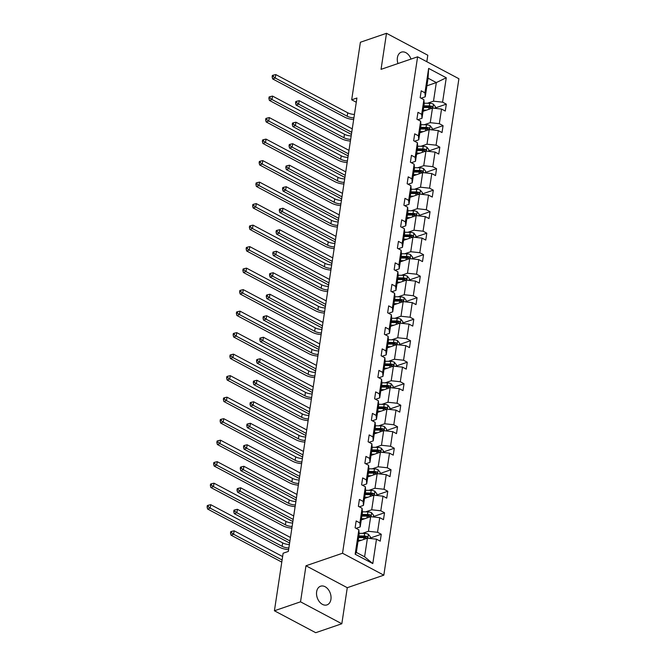 <?xml version="1.0" encoding="UTF-8"?>
<svg xmlns="http://www.w3.org/2000/svg" width="666" height="666" viewBox="0 0 666 666"><rect width="100%" height="100%" fill="white"/><g stroke="black" fill="none" stroke-linecap="round" stroke-linejoin="round"><path stroke-width="1" d="M411.005 59.074A9.873 6.893 71.1 0 0 401.348 52.156A9.873 6.893 71.1 0 0 397.402 57.701A9.873 6.893 71.1 0 0 397.968 63.553M316.641 591.758A9.873 6.893 71.1 0 0 319.389 601.739A9.873 6.893 71.1 0 0 326.981 604.894A9.873 6.893 71.1 0 0 330.927 599.342A9.873 6.893 71.1 0 0 328.18 589.368A9.873 6.893 71.1 0 0 320.579 586.213A9.873 6.893 71.1 0 0 316.641 591.758M426.823 61.705L427.805 55.228L386.505 33.3L360.398 42.249L351.69 99.808L356.277 102.239M383.824 575.166L458.907 78.738L417.607 56.818L342.532 553.238L383.824 575.166L347.277 587.695L305.977 565.767L300.524 601.823L341.825 623.751L347.277 587.695M341.825 623.751L315.717 632.7L274.417 610.772L300.524 601.823M427.464 103.255L433.508 101.182L436.322 82.576L446.27 77.764L442.582 102.164L446.32 104.154L435.223 107.959M426.906 85.797L436.322 82.576L428.063 78.188L425.249 96.795L421.112 98.218M433.508 101.182L442.582 102.164M424.209 124.758L430.253 122.686L432.467 108.075L441.541 109.058L445.279 111.047L446.32 104.154M441.541 109.058L439.327 123.676L443.065 125.658L431.968 129.462M420.954 146.27L426.998 144.197L429.212 129.579L438.286 130.569L442.024 132.551L443.065 125.658M438.286 130.569L436.072 145.18L439.818 147.161L428.721 150.966M417.707 167.774L423.751 165.701L425.957 151.09L435.031 152.073L438.769 154.054L439.818 147.161M435.031 152.073L432.825 166.683L436.563 168.673L425.466 172.477M414.452 189.277L420.496 187.204L422.71 172.594L431.784 173.576L435.522 175.566L436.563 168.673M431.784 173.576L429.57 188.187L433.308 190.176L422.211 193.981M411.197 210.781L417.241 208.708L419.455 194.097L428.529 195.08L432.267 197.069L433.308 190.176M428.529 195.08L426.315 209.698L430.053 211.68L418.964 215.484M407.95 232.292L413.994 230.22L416.2 215.601L425.274 216.592L429.012 218.573L430.053 211.68M425.274 216.592L423.068 231.202L426.806 233.183L415.709 236.996M404.695 253.796L410.739 251.723L412.945 237.113L422.019 238.095L425.765 240.076L426.806 233.183M422.019 238.095L419.813 252.705L423.551 254.695L412.454 258.5M401.44 275.299L407.484 273.226L409.698 258.616L418.772 259.598L422.51 261.588L423.551 254.695M418.772 259.598L416.558 274.209L420.296 276.199L409.207 280.003M398.193 296.803L404.237 294.73L406.443 280.12L415.517 281.102L419.255 283.092L420.296 276.199M415.517 281.102L413.311 295.721L417.049 297.702L405.952 301.507M394.938 318.315L400.982 316.242L403.188 301.623L412.262 302.614L416.009 304.595L417.049 297.702M412.262 302.614L410.056 317.224L413.794 319.205L402.697 323.018M391.683 339.818L397.727 337.745L399.941 323.135L409.016 324.117L412.754 326.099L413.794 319.205M409.016 324.117L406.801 338.728L410.539 340.717L399.45 344.522M388.436 361.322L394.48 359.249L396.686 344.638L405.76 345.621L409.498 347.61L410.539 340.717M405.76 345.621L403.554 360.239L407.292 362.221L396.195 366.025M385.181 382.825L391.225 380.752L393.431 366.142L402.505 367.124L406.252 369.114L407.292 362.221M402.505 367.124L400.299 381.743L404.037 383.724L392.94 387.529M381.926 404.337L387.97 402.264L390.184 387.645L399.259 388.636L402.997 390.617L404.037 383.724M399.259 388.636L397.044 403.246L400.782 405.236L389.685 409.041M378.671 425.84L384.723 423.767L386.929 409.157L396.004 410.139L399.742 412.121L400.782 405.236M396.004 410.139L393.797 424.75L397.535 426.74L386.438 430.544M375.424 447.344L381.468 445.271L383.674 430.661L392.749 431.643L396.486 433.633L397.535 426.74M392.749 431.643L390.542 446.262L394.28 448.243L383.183 452.048M372.169 468.856L378.213 466.783L380.428 452.164L389.502 453.155L393.24 455.136L394.28 448.243M389.502 453.155L387.287 467.765L391.025 469.746L379.928 473.551M368.914 490.359L374.966 488.286L377.172 473.668L386.247 474.658L389.985 476.64L391.025 469.746M386.247 474.658L384.041 489.269L387.779 491.258L376.681 495.063M365.667 511.863L371.711 509.79L373.917 495.179L382.992 496.162L386.73 498.151L387.779 491.258M382.992 496.162L380.786 510.772L384.523 512.762L373.426 516.566M362.412 533.366L368.456 531.293L370.671 516.683L379.745 517.665L383.483 519.655L384.523 512.762M379.745 517.665L377.53 532.284L381.268 534.265L370.171 538.07M376.49 539.177L372.802 563.578L355.161 554.212L358.857 529.811L359.157 533.807L356.343 552.414L364.602 556.801L367.416 538.186L376.49 539.177L380.228 541.158L381.268 534.265M359.898 522.918L362.104 508.308L362.412 512.296L360.198 526.914L359.898 522.918L356.16 520.929L355.12 527.822L358.857 529.811M363.153 501.415L365.359 486.796L365.659 490.792L363.453 505.402L363.153 501.415L359.407 499.425L358.366 506.318L362.104 508.308M366.4 479.903L368.614 465.293L368.914 469.289L366.7 483.899L366.4 479.903L362.662 477.922L361.621 484.815L365.359 486.796M369.655 458.399L371.861 443.789L372.169 447.777L369.955 462.395L369.655 458.399L365.917 456.418L364.876 463.311L368.614 465.293M372.91 436.896L375.116 422.286L375.416 426.273L373.21 440.892L372.91 436.896L369.164 434.906L368.123 441.799L371.861 443.789M376.157 415.393L378.371 400.774L378.671 404.77L376.457 419.38L376.157 415.393L372.419 413.403L371.378 420.296L375.116 422.286M379.412 393.881L381.618 379.27L381.926 383.266L379.712 397.877L379.412 393.881L375.674 391.899L374.633 398.792L378.371 400.774M382.667 372.377L384.873 357.767L385.173 361.755L382.967 376.373L382.667 372.377L378.921 370.396L377.88 377.289L381.618 379.27M385.914 350.874L388.128 336.263L388.428 340.251L386.222 354.861L385.914 350.874L382.176 348.884L381.135 355.777L384.873 357.767M389.169 329.37L391.375 314.752L391.683 318.748L389.468 333.358L389.169 329.37L385.431 327.381L384.39 334.274L388.128 336.263M392.424 307.858L394.63 293.248L394.93 297.244L392.724 311.855L392.424 307.858L388.686 305.877L387.637 312.77L391.375 314.752M395.671 286.355L397.885 271.745L398.185 275.732L395.979 290.351L395.671 286.355L391.933 284.374L390.892 291.267L394.63 293.248M398.926 264.852L401.132 250.241L401.44 254.229L399.225 268.839L398.926 264.852L395.188 262.862L394.147 269.755L397.885 271.745M402.181 243.348L404.387 228.729L404.687 232.725L402.48 247.336L402.181 243.348L398.443 241.358L397.394 248.251L401.132 250.241M405.428 221.836L407.642 207.226L407.942 211.222L405.736 225.832L405.428 221.836L401.69 219.855L400.649 226.748L404.387 228.729M408.683 200.333L410.897 185.722L411.197 189.71L408.982 204.329L408.683 200.333L404.945 198.351L403.904 205.245L407.642 207.226M411.938 178.829L414.144 164.211L414.443 168.207L412.237 182.817L411.938 178.829L408.2 176.84L407.151 183.733L410.897 185.722M415.184 157.326L417.399 142.707L417.699 146.703L415.492 161.314L415.184 157.326L411.446 155.336L410.406 162.229L414.144 164.211M418.439 135.814L420.654 121.204L420.954 125.2L418.739 139.81L418.439 135.814L414.702 133.833L413.661 140.726L417.399 142.707M421.695 114.311L423.901 99.7L424.2 103.688L421.994 118.307L421.695 114.311L417.957 112.329L416.908 119.214L420.654 121.204M425.249 96.795L424.941 92.807L421.203 90.817L420.163 97.711L423.901 99.7M424.941 92.807L428.638 68.407L446.27 77.764M274.417 610.772L283.125 553.221L288.345 551.431L356.918 98.019L351.69 99.808M421.994 118.307L417.857 119.722M423.052 111.305L432.467 108.075M430.253 122.686L439.327 123.676M418.739 139.81L414.61 141.225M419.796 132.809L429.212 129.579M426.998 144.197L436.072 145.18M415.492 161.314L411.355 162.729M416.55 154.312L425.957 151.09M423.751 165.701L432.825 166.683M412.237 182.817L408.1 184.241M413.295 175.824L422.71 172.594M420.496 187.204L429.57 188.187M408.982 204.329L404.853 205.744M410.04 197.327L419.455 194.097M417.241 208.708L426.315 209.698M405.736 225.832L401.598 227.248M406.793 218.831L416.2 215.601M413.994 230.22L423.068 231.202M402.48 247.336L398.343 248.759M403.538 240.334L412.945 237.113M410.739 251.723L419.813 252.705M399.225 268.839L395.096 270.263M400.283 261.846L409.698 258.616M407.484 273.226L416.558 274.209M395.979 290.351L391.841 291.766M397.036 283.35L406.443 280.12M404.237 294.73L413.311 295.721M392.724 311.855L388.586 313.27M393.781 304.853L403.188 301.623M400.982 316.242L410.056 317.224M389.468 333.358L385.339 334.782M390.526 326.357L399.941 323.135M397.727 337.745L406.801 338.728M386.222 354.861L382.084 356.285M387.279 347.868L396.686 344.638M394.48 359.249L403.554 360.239M382.967 376.373L378.829 377.788M384.024 369.372L393.431 366.142M391.225 380.752L400.299 381.743M379.712 397.877L375.574 399.292M380.769 390.875L390.184 387.645M387.97 402.264L397.044 403.246M376.457 419.38L372.327 420.804M377.522 412.379L386.929 409.157M384.723 423.767L393.797 424.75M373.21 440.892L369.072 442.307M374.267 433.891L383.674 430.661M381.468 445.271L390.542 446.262M369.955 462.395L365.817 463.811M371.012 455.394L380.428 452.164M378.213 466.783L387.287 467.765M366.7 483.899L362.57 485.314M367.765 476.898L377.172 473.668M374.966 488.286L384.041 489.269M363.453 505.402L359.315 506.826M364.51 498.401L373.917 495.179M371.711 509.79L380.786 510.772M360.198 526.914L356.06 528.329M361.255 519.913L370.671 516.683M368.456 531.293L377.53 532.284M355.161 554.212L356.343 552.414M386.505 33.3L381.052 69.347L417.607 56.818M305.977 565.767L342.532 553.238M358.008 541.416L367.416 538.186M364.602 556.801L372.802 563.578M428.638 68.407L428.063 78.188M288.861 547.993A7.717 3.305 8.6 0 1 282.151 546.336L210.215 508.141L207.609 509.04L279.545 547.227A11.572 4.953 -171.4 0 0 288.611 549.666M289.385 544.547A7.717 3.305 8.6 0 1 282.675 542.89L210.739 504.695L210.215 508.141L208.142 506.601L208.35 505.228L207.301 505.586L207.093 506.968L208.142 506.601M207.093 506.968L207.609 509.04M210.739 504.695L208.35 505.228M370.113 538.478L370.363 536.829L368.34 534.265A4.088 1.748 -171.4 0 0 364.668 533.408L359.116 533.308M361.372 540.259L358.191 540.209M358.899 541.108L358.05 541.092M358.583 537.587L364.027 537.678A4.088 1.748 8.6 0 1 366.725 538.136C367.84 537.986 367.923 537.429 366.974 536.48A4.088 1.748 -171.4 0 0 364.277 536.03L358.832 535.93M358.699 536.821L364.743 536.929A2.081 0.891 8.6 0 1 365.476 536.996L366.974 536.48M366.725 538.136L367.241 538.153M282.617 556.551L234.141 530.81L233.616 534.257L231.01 535.148L281.776 562.104M282.101 559.998L233.616 534.257L231.543 532.717L231.751 531.343L230.702 531.701L230.494 533.075L231.543 532.717M230.494 533.075L231.01 535.148M234.141 530.81L231.751 531.343M292.116 526.49A7.717 3.305 8.6 0 1 285.406 524.825L213.47 486.638L210.864 487.529L282.792 525.724A11.572 4.953 -171.4 0 0 291.866 528.163M292.64 523.043A7.717 3.305 8.6 0 1 285.93 521.386L213.994 483.191L213.47 486.638L211.397 485.098L211.605 483.724L210.556 484.082L210.348 485.456L211.397 485.098M210.348 485.456L210.864 487.529M213.994 483.191L211.605 483.724M295.371 504.986A7.717 3.305 8.6 0 1 288.661 503.321L216.725 465.126L214.111 466.025L286.047 504.22A11.572 4.953 -171.4 0 0 295.113 506.651M295.887 501.54A7.717 3.305 8.6 0 1 289.177 499.875L217.241 461.68L216.725 465.126L214.643 463.594L214.852 462.212L213.811 462.57L213.603 463.952L214.643 463.594M213.603 463.952L214.111 466.025M217.241 461.68L214.852 462.212M373.368 516.974L373.618 515.317L371.595 512.753A4.088 1.748 -171.4 0 0 367.923 511.904L362.371 511.804M364.627 518.756L361.438 518.697M362.146 519.605L361.305 519.588M361.838 516.083L367.282 516.175A4.088 1.748 8.6 0 1 369.98 516.633C371.095 516.475 371.178 515.925 370.229 514.976A4.088 1.748 -171.4 0 0 367.532 514.518L362.088 514.427M361.954 515.317L367.998 515.417A2.081 0.891 8.6 0 1 368.723 515.492L370.229 514.976M369.98 516.633L370.496 516.649M290.451 537.479L237.387 509.299L236.871 512.745L234.257 513.644L289.452 542.948A11.572 4.953 -171.4 0 0 289.61 543.031M289.935 540.925L236.871 512.745L234.79 511.213L234.998 509.831L233.957 510.189L233.749 511.571L234.79 511.213M233.749 511.571L234.257 513.644M237.387 509.299L234.998 509.831M376.615 495.471L376.864 493.814L374.841 491.25A4.088 1.748 -171.4 0 0 371.178 490.392L365.626 490.301M367.873 497.252L364.693 497.194M365.401 498.101L364.56 498.085M365.085 494.58L370.529 494.672A4.088 1.748 8.6 0 1 373.235 495.121C374.342 494.971 374.425 494.422 373.484 493.473A4.088 1.748 -171.4 0 0 370.779 493.015L365.343 492.923M365.201 493.814L371.253 493.914A2.081 0.891 8.6 0 1 371.978 493.989L373.484 493.473M373.235 495.121L373.751 495.146M293.706 515.967L240.642 487.795L240.126 491.242L237.512 492.141L292.707 521.445A11.572 4.953 -171.4 0 0 292.865 521.528M293.182 519.413L240.126 491.242L238.045 489.71L238.253 488.328L237.213 488.686L236.996 490.068L238.045 489.71M236.996 490.068L237.512 492.141M240.642 487.795L238.253 488.328M298.618 483.474A7.717 3.305 8.6 0 1 291.908 481.818L219.971 443.623L217.366 444.522L289.302 482.717A11.572 4.953 -171.4 0 0 298.368 485.148M299.142 480.028A7.717 3.305 8.6 0 1 292.432 478.371L220.496 440.176L219.971 443.623L217.899 442.091L218.107 440.709L217.058 441.067L216.85 442.449L217.899 442.091M216.85 442.449L217.366 444.522M220.496 440.176L218.107 440.709M379.87 473.967L380.12 472.311L378.097 469.746A4.088 1.748 -171.4 0 0 374.434 468.889L368.872 468.797M371.129 475.74L367.948 475.69M368.656 476.59L367.807 476.581M368.34 473.068L373.784 473.168A4.088 1.748 8.6 0 1 376.481 473.618C377.597 473.468 377.68 472.918 376.731 471.961A4.088 1.748 -171.4 0 0 374.034 471.511L368.589 471.42M368.456 472.302L374.5 472.41A2.081 0.891 8.6 0 1 375.233 472.477L376.731 471.961M376.481 473.618L376.998 473.634M296.961 494.463L243.898 466.292L243.373 469.738L240.767 470.629L295.954 499.933A11.572 4.953 -171.4 0 0 296.12 500.024M296.437 497.91L243.373 469.738L241.3 468.198L241.508 466.824L240.459 467.182L240.251 468.556L241.3 468.198M240.251 468.556L240.767 470.629M243.898 466.292L241.508 466.824M301.873 461.971A7.717 3.305 8.6 0 1 295.163 460.314L223.227 422.119L220.621 423.01L292.549 461.205A11.572 4.953 -171.4 0 0 301.623 463.644M302.397 458.524A7.717 3.305 8.6 0 1 295.687 456.868L223.751 418.673L223.227 422.119L221.154 420.579L221.362 419.205L220.313 419.563L220.105 420.937L221.154 420.579M220.105 420.937L220.621 423.01M223.751 418.673L221.362 419.205M383.125 452.455L383.375 450.807L381.352 448.243A4.088 1.748 -171.4 0 0 377.68 447.385L372.127 447.286M374.384 454.237L371.195 454.187M371.903 455.086L371.062 455.069M371.595 451.565L377.039 451.656A4.088 1.748 8.6 0 1 379.737 452.114C380.852 451.964 380.935 451.406 379.986 450.457A4.088 1.748 -171.4 0 0 377.289 450.008L371.844 449.908M371.711 450.799L377.755 450.907A2.081 0.891 8.6 0 1 378.479 450.974L379.986 450.457M379.737 452.114L380.253 452.131M300.208 472.96L247.144 444.788L246.628 448.235L244.014 449.125L299.209 478.429A11.572 4.953 -171.4 0 0 299.367 478.513M299.692 476.406L246.628 448.235L244.547 446.695L244.755 445.321L243.714 445.679L243.506 447.053L244.547 446.695M243.506 447.053L244.014 449.125M247.144 444.788L244.755 445.321M305.128 440.467A7.717 3.305 8.6 0 1 298.418 438.802L226.482 400.616L223.868 401.506L295.804 439.702A11.572 4.953 -171.4 0 0 304.87 442.132M305.644 437.021A7.717 3.305 8.6 0 1 298.934 435.356L226.998 397.169L226.482 400.616L224.4 399.076L224.609 397.702L223.568 398.06L223.36 399.434L224.4 399.076M223.36 399.434L223.868 401.506M226.998 397.169L224.609 397.702M386.372 430.952L386.621 429.295L384.598 426.731A4.088 1.748 -171.4 0 0 380.935 425.882L375.383 425.782M377.63 432.733L374.45 432.675M375.158 433.583L374.317 433.566M374.85 430.061L380.286 430.153A4.088 1.748 8.6 0 1 382.992 430.611C384.099 430.452 384.182 429.903 383.241 428.954A4.088 1.748 -171.4 0 0 380.536 428.496L375.1 428.405M374.958 429.295L381.01 429.395A2.081 0.891 8.6 0 1 381.735 429.47L383.241 428.954M382.992 430.611L383.508 430.627M303.463 451.456L250.399 423.276L249.883 426.723L247.269 427.622L302.464 456.926A11.572 4.953 -171.4 0 0 302.622 457.009M302.938 454.903L249.883 426.723L247.802 425.191L248.01 423.809L246.969 424.167L246.761 425.549L247.802 425.191M246.761 425.549L247.269 427.622M250.399 423.276L248.01 423.809M308.375 418.964A7.717 3.305 8.6 0 1 301.665 417.299L229.737 379.104L227.123 380.003L299.059 418.198A11.572 4.953 -171.4 0 0 308.125 420.629M308.899 415.517A7.717 3.305 8.6 0 1 302.189 413.852L230.253 375.657L229.737 379.104L227.655 377.572L227.864 376.19L226.823 376.548L226.606 377.93L227.655 377.572M226.606 377.93L227.123 380.003M230.253 375.657L227.864 376.19M389.627 409.448L389.876 407.792L387.853 405.228A4.088 1.748 -171.4 0 0 384.19 404.37L378.629 404.279M380.885 411.23L377.705 411.172M378.413 412.079L377.564 412.063M378.097 408.549L383.541 408.649A4.088 1.748 8.6 0 1 386.238 409.099C387.354 408.949 387.437 408.4 386.488 407.45A4.088 1.748 -171.4 0 0 383.791 406.993L378.346 406.901M378.213 407.792L384.257 407.892A2.081 0.891 8.6 0 1 384.99 407.967L386.488 407.45M386.238 409.099L386.755 409.115M306.718 429.945L253.654 401.773L253.13 405.219L250.524 406.118L305.711 435.422A11.572 4.953 -171.4 0 0 305.877 435.506M306.194 433.391L253.13 405.219L251.057 403.688L251.265 402.306L250.216 402.664L250.008 404.046L251.057 403.688M250.008 404.046L250.524 406.118M253.654 401.773L251.265 402.306M311.63 397.452A7.717 3.305 8.6 0 1 304.92 395.795L232.983 357.6L230.378 358.499L302.306 396.686A11.572 4.953 -171.4 0 0 311.38 399.125M312.154 394.006A7.717 3.305 8.6 0 1 305.444 392.349L233.508 354.154L232.983 357.6L230.911 356.069L231.119 354.687L230.07 355.045L229.862 356.427L230.911 356.069M229.862 356.427L230.378 358.499M233.508 354.154L231.119 354.687M392.882 387.945L393.131 386.288L391.108 383.724A4.088 1.748 -171.4 0 0 387.437 382.867L381.884 382.775M384.14 389.718L380.952 389.668M381.66 390.567L380.819 390.559M381.352 387.046L386.796 387.146A4.088 1.748 8.6 0 1 389.493 387.595C390.609 387.445 390.692 386.896 389.743 385.939A4.088 1.748 -171.4 0 0 387.046 385.489L381.601 385.398M381.468 386.28L387.512 386.388A2.081 0.891 8.6 0 1 388.245 386.455L389.743 385.939M389.493 387.595L390.01 387.612M309.965 408.441L256.91 380.269L256.385 383.716L253.771 384.607L308.966 413.911A11.572 4.953 -171.4 0 0 309.124 414.002M309.449 411.888L256.385 383.716L254.304 382.176L254.512 380.802L253.471 381.16L253.263 382.534L254.304 382.176M253.263 382.534L253.771 384.607M256.91 380.269L254.512 380.802M314.885 375.949A7.717 3.305 8.6 0 1 308.175 374.292L236.239 336.097L233.624 336.988L305.561 375.183A11.572 4.953 -171.4 0 0 314.627 377.622M315.401 372.502A7.717 3.305 8.6 0 1 308.691 370.845L236.763 332.65L236.239 336.097L234.157 334.557L234.365 333.183L233.325 333.541L233.117 334.915L234.157 334.557M233.117 334.915L233.624 336.988M236.763 332.65L234.365 333.183M396.128 366.433L396.378 364.785L394.355 362.221A4.088 1.748 -171.4 0 0 390.692 361.363L385.139 361.263M387.387 368.215L384.207 368.165M384.915 369.064L384.074 369.047M384.607 365.542L390.043 365.634A4.088 1.748 8.6 0 1 392.749 366.092C393.856 365.942 393.947 365.384 392.998 364.435A4.088 1.748 -171.4 0 0 390.293 363.986L384.856 363.886M384.715 364.777L390.767 364.885A2.081 0.891 8.6 0 1 391.491 364.951L392.998 364.435M392.749 366.092L393.265 366.109M313.22 386.938L260.156 358.766L259.64 362.212L257.026 363.103L312.221 392.407A11.572 4.953 -171.4 0 0 312.379 392.49M312.695 390.384L259.64 362.212L257.559 360.672L257.767 359.299L256.726 359.657L256.518 361.03L257.559 360.672M256.518 361.03L257.026 363.103M260.156 358.766L257.767 359.299M318.132 354.445A7.717 3.305 8.6 0 1 311.422 352.78L239.494 314.593L236.88 315.484L308.816 353.679A11.572 4.953 -171.4 0 0 317.882 356.11M318.656 350.999A7.717 3.305 8.6 0 1 311.946 349.334L240.01 311.147L239.494 314.593L237.412 313.053L237.62 311.68L236.58 312.038L236.372 313.411L237.412 313.053M236.372 313.411L236.88 315.484M240.01 311.147L237.62 311.68M321.387 332.942A7.717 3.305 8.6 0 1 314.677 331.277L242.74 293.082L240.135 293.981L312.063 332.176A11.572 4.953 -171.4 0 0 321.137 334.607M321.911 329.495A7.717 3.305 8.6 0 1 315.201 327.83L243.265 289.635L242.74 293.082L240.667 291.55L240.876 290.168L239.827 290.526L239.618 291.908L240.667 291.55M239.618 291.908L240.135 293.981M243.265 289.635L240.876 290.168M324.642 311.43A7.717 3.305 8.6 0 1 317.932 309.773L245.995 271.578L243.381 272.477L315.318 310.664A11.572 4.953 -171.4 0 0 324.384 313.103M325.158 307.983A7.717 3.305 8.6 0 1 318.448 306.327L246.52 268.132L245.995 271.578L243.914 270.046L244.122 268.664L243.082 269.022L242.874 270.404L243.914 270.046M242.874 270.404L243.381 272.477M246.52 268.132L244.122 268.664M327.888 289.926A7.717 3.305 8.6 0 1 321.179 288.27L249.25 250.075L246.636 250.965L318.573 289.161A11.572 4.953 -171.4 0 0 327.639 291.6M328.413 286.48A7.717 3.305 8.6 0 1 321.703 284.823L249.767 246.628L249.25 250.075L247.169 248.535L247.377 247.161L246.337 247.519L246.129 248.893L247.169 248.535M246.129 248.893L246.636 250.965M249.767 246.628L247.377 247.161M331.144 268.423A7.717 3.305 8.6 0 1 324.434 266.758L252.497 228.571L249.892 229.462L321.82 267.657A11.572 4.953 -171.4 0 0 330.894 270.088M331.668 264.976A7.717 3.305 8.6 0 1 324.958 263.311L253.022 225.125L252.497 228.571L250.424 227.031L250.632 225.657L249.584 226.015L249.375 227.389L250.424 227.031M249.375 227.389L249.892 229.462M253.022 225.125L250.632 225.657M334.399 246.92A7.717 3.305 8.6 0 1 327.689 245.255L255.752 207.059L253.138 207.959L325.075 246.154A11.572 4.953 -171.4 0 0 334.141 248.585M334.915 243.473A7.717 3.305 8.6 0 1 328.205 241.808L256.277 203.613L255.752 207.059L253.671 205.528L253.879 204.146L252.839 204.504L252.63 205.886L253.671 205.528M252.63 205.886L253.138 207.959M256.277 203.613L253.879 204.146M337.645 225.408A7.717 3.305 8.6 0 1 330.935 223.751L259.007 185.556L256.393 186.455L328.33 224.642A11.572 4.953 -171.4 0 0 337.396 227.081M338.17 221.961A7.717 3.305 8.6 0 1 331.46 220.304L259.524 182.109L259.007 185.556L256.926 184.024L257.134 182.642L256.094 183L255.886 184.382L256.926 184.024M255.886 184.382L256.393 186.455M259.524 182.109L257.134 182.642M340.9 203.904A7.717 3.305 8.6 0 1 334.19 202.248L262.254 164.052L259.648 164.943L331.576 203.138A11.572 4.953 -171.4 0 0 340.651 205.578M341.425 200.458A7.717 3.305 8.6 0 1 334.715 198.801L262.779 160.606L262.254 164.052L260.181 162.512L260.389 161.139L259.34 161.497L259.132 162.87L260.181 162.512M259.132 162.87L259.648 164.943M262.779 160.606L260.389 161.139M344.155 182.401A7.717 3.305 8.6 0 1 337.446 180.736L265.509 142.549L262.895 143.44L334.832 181.635A11.572 4.953 -171.4 0 0 343.897 184.066M344.672 178.954A7.717 3.305 8.6 0 1 337.962 177.289L266.034 139.102L265.509 142.549L263.428 141.009L263.636 139.635L262.595 139.993L262.387 141.367L263.428 141.009M262.387 141.367L262.895 143.44M266.034 139.102L263.636 139.635M347.402 160.897A7.717 3.305 8.6 0 1 340.692 159.232L268.764 121.037L266.15 121.936L338.087 160.131A11.572 4.953 -171.4 0 0 347.153 162.562M347.927 157.451A7.717 3.305 8.6 0 1 341.217 155.786L269.28 117.591L268.764 121.037L266.683 119.505L266.891 118.123L265.851 118.481L265.642 119.863L266.683 119.505M265.642 119.863L266.15 121.936M269.28 117.591L266.891 118.123M399.384 344.93L399.633 343.273L397.61 340.709A4.088 1.748 -171.4 0 0 393.947 339.86L388.395 339.76M390.642 346.711L387.462 346.653M388.17 347.56L387.321 347.544M387.853 344.039L393.298 344.131A4.088 1.748 8.6 0 1 395.995 344.588C397.111 344.43 397.194 343.881 396.245 342.932A4.088 1.748 -171.4 0 0 393.548 342.474L388.103 342.382M387.97 343.273L394.014 343.373A2.081 0.891 8.6 0 1 394.747 343.448L396.245 342.932M395.995 344.588L396.511 344.605M316.475 365.434L263.411 337.254L262.887 340.701L260.281 341.6L315.468 370.904A11.572 4.953 -171.4 0 0 315.634 370.987M315.95 368.881L262.887 340.701L260.814 339.169L261.022 337.787L259.973 338.145L259.765 339.527L260.814 339.169M259.765 339.527L260.281 341.6M263.411 337.254L261.022 337.787M402.639 323.426L402.888 321.77L400.865 319.205A4.088 1.748 -171.4 0 0 397.194 318.348L391.641 318.256M393.897 325.208L390.709 325.15M391.417 326.057L390.576 326.04M391.108 322.527L396.553 322.627A4.088 1.748 8.6 0 1 399.25 323.077C400.366 322.927 400.449 322.377 399.5 321.428A4.088 1.748 -171.4 0 0 396.803 320.97L391.358 320.879M391.225 321.77L397.269 321.869A2.081 0.891 8.6 0 1 398.002 321.944L399.5 321.428M399.25 323.077L399.767 323.093M319.722 343.922L266.666 315.751L266.142 319.197L263.528 320.096L318.723 349.4A11.572 4.953 -171.4 0 0 318.889 349.483M319.205 347.369L266.142 319.197L264.061 317.665L264.269 316.283L263.228 316.641L263.02 318.023L264.061 317.665M263.02 318.023L263.528 320.096M266.666 315.751L264.269 316.283M405.885 301.923L406.135 300.266L404.112 297.702A4.088 1.748 -171.4 0 0 400.449 296.845L394.896 296.753M397.144 303.696L393.964 303.646M394.672 304.545L393.831 304.537M394.364 301.024L399.8 301.115A4.088 1.748 8.6 0 1 402.505 301.573C403.621 301.423 403.704 300.874 402.755 299.916A4.088 1.748 -171.4 0 0 400.05 299.467L394.613 299.367M394.472 300.258L400.524 300.366A2.081 0.891 8.6 0 1 401.248 300.433L402.755 299.916M402.505 301.573L403.022 301.59M322.977 322.419L269.913 294.247L269.397 297.694L266.783 298.584L321.978 327.888A11.572 4.953 -171.4 0 0 322.136 327.98M322.461 325.865L269.397 297.694L267.316 296.154L267.524 294.78L266.483 295.138L266.275 296.512L267.316 296.154M266.275 296.512L266.783 298.584M269.913 294.247L267.524 294.78M409.14 280.411L409.39 278.763L407.367 276.199A4.088 1.748 -171.4 0 0 403.704 275.341L398.151 275.241M400.399 282.193L397.219 282.143M397.927 283.042L397.086 283.025M397.61 279.52L403.055 279.612A4.088 1.748 8.6 0 1 405.752 280.07C406.868 279.911 406.951 279.362 406.002 278.413A4.088 1.748 -171.4 0 0 403.305 277.955L397.86 277.864M397.727 278.754L403.771 278.863A2.081 0.891 8.6 0 1 404.503 278.929L406.002 278.413M405.752 280.07L406.268 280.086M326.232 300.915L273.168 272.744L272.644 276.19L270.038 277.081L325.224 306.385A11.572 4.953 -171.4 0 0 325.391 306.468M325.707 304.362L272.644 276.19L270.571 274.65L270.779 273.276L269.73 273.634L269.522 275.008L270.571 274.65M269.522 275.008L270.038 277.081M273.168 272.744L270.779 273.276M412.396 258.908L412.645 257.251L410.622 254.687A4.088 1.748 -171.4 0 0 406.951 253.838L401.398 253.738M403.654 260.689L400.466 260.631M401.173 261.538L400.333 261.522M400.865 258.017L406.31 258.108A4.088 1.748 8.6 0 1 409.007 258.566C410.123 258.408 410.206 257.859 409.257 256.91A4.088 1.748 -171.4 0 0 406.56 256.452L401.115 256.36M400.982 257.251L407.026 257.351A2.081 0.891 8.6 0 1 407.759 257.426L409.257 256.91M409.007 258.566L409.523 258.583M329.487 279.412L276.423 251.232L275.899 254.678L273.285 255.578L328.48 284.882A11.572 4.953 -171.4 0 0 328.646 284.965M328.962 282.859L275.899 254.678L273.818 253.147L274.026 251.765L272.985 252.123L272.777 253.505L273.818 253.147M272.777 253.505L273.285 255.578M276.423 251.232L274.026 251.765M415.642 237.404L415.9 235.747L413.869 233.183A4.088 1.748 -171.4 0 0 410.206 232.326L404.653 232.234M406.901 239.186L403.721 239.127M404.429 240.035L403.588 240.018M404.12 236.505L409.557 236.605A4.088 1.748 8.6 0 1 412.262 237.054C413.378 236.905 413.461 236.355 412.512 235.406A4.088 1.748 -171.4 0 0 409.806 234.948L404.37 234.857M404.237 235.747L410.281 235.847A2.081 0.891 8.6 0 1 411.005 235.922L412.512 235.406M412.262 237.054L412.778 237.071M332.734 257.9L279.67 229.728L279.154 233.175L276.54 234.074L331.735 263.378A11.572 4.953 -171.4 0 0 331.893 263.461M332.217 261.347L279.154 233.175L277.073 231.643L277.281 230.261L276.24 230.619L276.032 232.001L277.073 231.643M276.032 232.001L276.54 234.074M279.67 229.728L277.281 230.261M418.897 215.901L419.147 214.244L417.124 211.68A4.088 1.748 -171.4 0 0 413.461 210.822L407.908 210.731M410.156 217.674L406.976 217.624M407.684 218.523L406.843 218.515M407.367 215.001L412.812 215.093A4.088 1.748 8.6 0 1 415.509 215.551C416.625 215.401 416.708 214.843 415.759 213.894A4.088 1.748 -171.4 0 0 413.062 213.445L407.617 213.345M407.484 214.236L413.528 214.344A2.081 0.891 8.6 0 1 414.26 214.41L415.759 213.894M415.509 215.551L416.025 215.568M335.989 236.397L282.925 208.225L282.401 211.671L279.795 212.562L334.981 241.866A11.572 4.953 -171.4 0 0 335.148 241.958M335.464 239.843L282.401 211.671L280.328 210.131L280.536 208.758L279.487 209.116L279.279 210.489L280.328 210.131M279.279 210.489L279.795 212.562M282.925 208.225L280.536 208.758M422.152 194.389L422.402 192.732L420.379 190.176A4.088 1.748 -171.4 0 0 416.708 189.319L411.155 189.219M413.411 196.17L410.223 196.12M410.93 197.019L410.09 197.003M410.622 193.498L416.067 193.59A4.088 1.748 8.6 0 1 418.764 194.047C419.88 193.889 419.963 193.34 419.014 192.391A4.088 1.748 -171.4 0 0 416.317 191.933L410.872 191.841M410.739 192.732L416.783 192.84A2.081 0.891 8.6 0 1 417.515 192.907L419.014 192.391M418.764 194.047L419.28 194.064M339.244 214.893L286.18 186.721L285.656 190.168L283.042 191.059L338.236 220.363A11.572 4.953 -171.4 0 0 338.403 220.446M338.719 218.34L285.656 190.168L283.574 188.628L283.791 187.246L282.742 187.604L282.534 188.986L283.574 188.628M282.534 188.986L283.042 191.059M286.18 186.721L283.791 187.246M425.408 172.885L425.657 171.229L423.626 168.665A4.088 1.748 -171.4 0 0 419.963 167.815L414.41 167.715M416.658 174.667L413.478 174.609M414.185 175.516L413.345 175.499M413.877 171.994L419.314 172.086A4.088 1.748 8.6 0 1 422.019 172.544C423.135 172.386 423.218 171.836 422.269 170.887A4.088 1.748 -171.4 0 0 419.563 170.429L414.127 170.338M413.994 171.229L420.038 171.329A2.081 0.891 8.6 0 1 420.762 171.403L422.269 170.887M422.019 172.544L422.535 172.561M342.49 193.381L289.427 165.21L288.911 168.656L286.297 169.555L341.491 198.859A11.572 4.953 -171.4 0 0 341.65 198.943M341.974 196.828L288.911 168.656L286.83 167.124L287.038 165.742L285.997 166.1L285.789 167.482L286.83 167.124M285.789 167.482L286.297 169.555M289.427 165.21L287.038 165.742M428.654 151.382L428.904 149.725L426.881 147.161A4.088 1.748 -171.4 0 0 423.218 146.304L417.665 146.212M419.913 153.163L416.733 153.105M417.44 154.013L416.6 153.996M417.124 150.483L422.569 150.583A4.088 1.748 8.6 0 1 425.266 151.032C426.382 150.882 426.465 150.333 425.524 149.384A4.088 1.748 -171.4 0 0 422.818 148.926L417.374 148.834M417.241 149.717L423.285 149.825A2.081 0.891 8.6 0 1 424.017 149.892L425.524 149.384M425.266 151.032L425.782 151.049M345.746 171.878L292.682 143.706L292.158 147.153L289.552 148.052L344.747 177.356A11.572 4.953 -171.4 0 0 344.905 177.439M345.221 175.325L292.158 147.153L290.085 145.621L290.293 144.239L289.244 144.597L289.036 145.979L290.085 145.621M289.036 145.979L289.552 148.052M292.682 143.706L290.293 144.239M350.657 139.385A7.717 3.305 8.6 0 1 343.947 137.729L272.011 99.534L269.405 100.433L341.342 138.62A11.572 4.953 -171.4 0 0 350.408 141.059M351.182 135.939A7.717 3.305 8.6 0 1 344.472 134.282L272.536 96.087L272.011 99.534L269.938 98.002L270.146 96.62L269.097 96.978L268.889 98.36L269.938 98.002M268.889 98.36L269.405 100.433M272.536 96.087L270.146 96.62M431.909 129.878L432.159 128.222L430.136 125.658A4.088 1.748 -171.4 0 0 426.465 124.8L420.912 124.709M423.168 131.652L419.98 131.602M420.696 132.501L419.846 132.492M420.379 128.979L425.824 129.071A4.088 1.748 8.6 0 1 428.521 129.529C429.637 129.379 429.72 128.821 428.771 127.872A4.088 1.748 -171.4 0 0 426.074 127.422L420.629 127.323M420.496 128.213L426.54 128.322A2.081 0.891 8.6 0 1 427.272 128.388L428.771 127.872M428.521 129.529L429.037 129.545M349.001 150.374L295.937 122.203L295.413 125.649L292.799 126.54L347.993 155.844A11.572 4.953 -171.4 0 0 348.16 155.936M348.476 153.821L295.413 125.649L293.34 124.109L293.548 122.735L292.499 123.093L292.291 124.467L293.34 124.109M292.291 124.467L292.799 126.54M295.937 122.203L293.548 122.735M353.912 117.882A7.717 3.305 8.6 0 1 347.202 116.225L275.266 78.03L272.652 78.921L344.588 117.116A11.572 4.953 -171.4 0 0 353.663 119.555M354.429 114.435A7.717 3.305 8.6 0 1 347.719 112.779L275.791 74.584L275.266 78.03L273.185 76.49L273.401 75.116L272.352 75.474L272.144 76.848L273.185 76.49M272.144 76.848L272.652 78.921M275.791 74.584L273.401 75.116M435.164 108.367L435.414 106.71L433.383 104.154A4.088 1.748 -171.4 0 0 429.72 103.297L424.167 103.197M426.415 110.148L423.235 110.09M423.942 110.997L423.101 110.981M423.634 107.476L429.07 107.567A4.088 1.748 8.6 0 1 431.776 108.025C432.892 107.867 432.975 107.318 432.026 106.369A4.088 1.748 -171.4 0 0 429.32 105.911L423.884 105.819M423.751 106.71L429.795 106.81A2.081 0.891 8.6 0 1 430.519 106.885L432.026 106.369M431.776 108.025L432.292 108.042M352.247 128.871L299.184 100.699L298.668 104.146L296.054 105.037L351.248 134.341A11.572 4.953 -171.4 0 0 351.407 134.424M351.731 132.318L298.668 104.146L296.586 102.606L296.795 101.224L295.754 101.582L295.546 102.964L296.586 102.606M295.546 102.964L296.054 105.037M299.184 100.699L296.795 101.224M282.151 546.336L282.675 542.89M367.798 538.228L368.39 534.323M364.277 536.03L364.668 533.408M363.761 539.443L364.027 537.678M285.406 524.825L285.93 521.386M288.661 503.321L289.177 499.875M371.054 516.724L371.645 512.82M367.532 514.518L367.923 511.904M367.016 517.94L367.282 516.175M374.3 495.221L374.891 491.317M370.779 493.015L371.178 490.392M370.263 496.428L370.529 494.672M291.908 481.818L292.432 478.371M377.555 473.709L378.146 469.813M374.034 471.511L374.434 468.889M373.518 474.925L373.784 473.168M295.163 460.314L295.687 456.868M380.81 452.206L381.402 448.301M377.289 450.008L377.68 447.385M376.773 453.421L377.039 451.656M298.418 438.802L298.934 435.356M384.057 430.702L384.648 426.798M380.536 428.496L380.935 425.882M380.02 431.918L380.286 430.153M301.665 417.299L302.189 413.852M387.312 409.199L387.903 405.294M383.791 406.993L384.19 404.37M383.275 410.406L383.541 408.649M304.92 395.795L305.444 392.349M390.567 387.687L391.158 383.791M387.046 385.489L387.437 382.867M386.53 388.902L386.796 387.146M308.175 374.292L308.691 370.845M393.822 366.183L394.405 362.279M390.293 363.986L390.692 361.363M389.776 367.399L390.043 365.634M311.422 352.78L311.946 349.334M314.677 331.277L315.201 327.83M317.932 309.773L318.448 306.327M321.179 288.27L321.703 284.823M324.434 266.758L324.958 263.311M327.689 245.255L328.205 241.808M330.935 223.751L331.46 220.304M334.19 202.248L334.715 198.801M337.446 180.736L337.962 177.289M340.692 159.232L341.217 155.786M397.069 344.68L397.66 340.776M393.548 342.474L393.947 339.86M393.032 345.895L393.298 344.131M400.324 323.176L400.915 319.272M396.803 320.97L397.194 318.348M396.287 324.384L396.553 322.627M403.579 301.665L404.162 297.769M400.05 299.467L400.449 296.845M399.533 302.88L399.8 301.115M406.826 280.161L407.417 276.257M403.305 277.955L403.704 275.341M402.788 281.377L403.055 279.612M410.081 258.658L410.672 254.753M406.56 256.452L406.951 253.838M406.044 259.865L406.31 258.108M413.336 237.154L413.927 233.25M409.806 234.948L410.206 232.326M409.29 238.361L409.557 236.605M416.583 215.642L417.174 211.738M413.062 213.445L413.461 210.822M412.545 216.858L412.812 215.093M419.838 194.139L420.429 190.235M416.317 191.933L416.708 189.319M415.8 195.354L416.067 193.59M423.093 172.636L423.684 168.731M419.563 170.429L419.963 167.815M419.047 173.843L419.314 172.086M426.34 151.132L426.931 147.228M422.818 148.926L423.218 146.304M422.302 152.339L422.569 150.583M343.947 137.729L344.472 134.282M429.595 129.62L430.186 125.716M426.074 127.422L426.465 124.8M425.557 130.836L425.824 129.071M347.202 116.225L347.719 112.779M432.85 108.117L433.441 104.212M429.32 105.911L429.72 103.297M428.804 109.332L429.07 107.567"/></g></svg>
